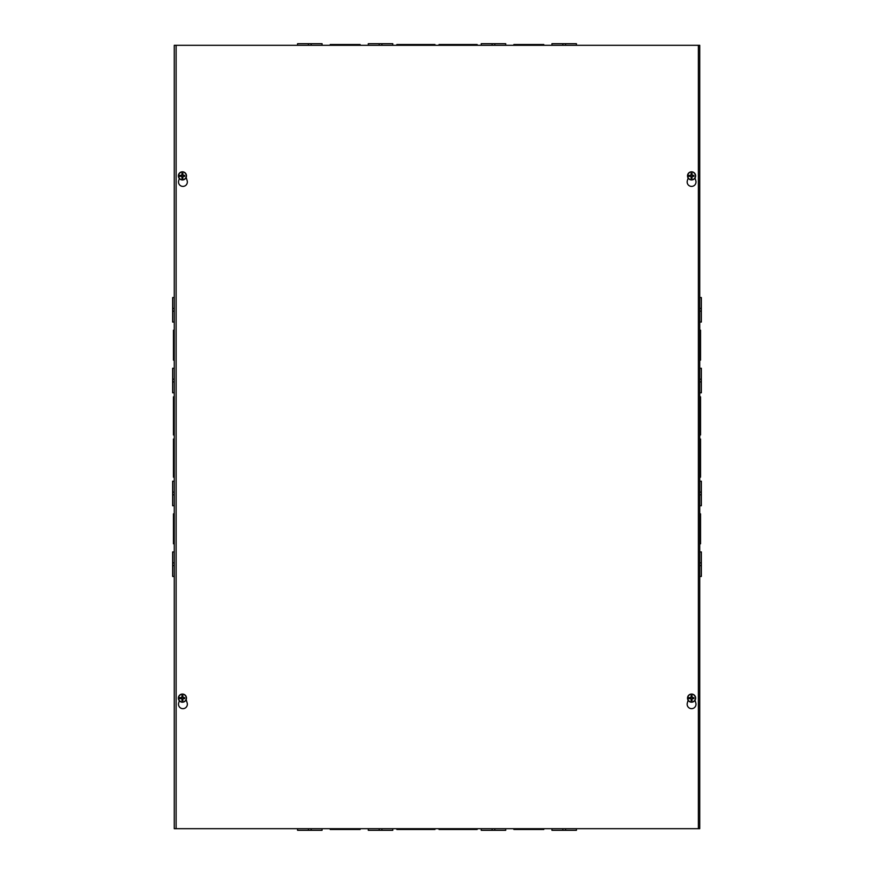<?xml version="1.0" encoding="UTF-8"?>
<svg xmlns="http://www.w3.org/2000/svg" width="874" height="874" viewBox="0 0 874 874"><rect width="100%" height="100%" fill="white"/><g stroke="black" fill="none" stroke-linecap="round" stroke-linejoin="round"><path stroke-width="1.31" d="M174.265 439.065L173.456 439.065L173.456 477.149L174.265 477.149M173.456 459.462L174.265 459.462M174.265 456.741L173.456 456.741M174.265 828.694L174.265 45.306L699.735 45.306L699.735 828.694L174.265 828.694M174.265 513.868L173.456 513.868L173.456 530.19L174.265 530.19M173.456 530.19L173.456 543.792L174.265 543.792M174.265 527.47L173.456 527.47M699.735 562.834L699.735 551.953L701.352 551.953L701.352 576.436L699.735 576.436L699.735 562.834L701.352 562.834M701.352 492.106L699.735 492.106L699.735 481.224L701.352 481.224L701.352 505.707L699.735 505.707L699.735 494.826L701.352 494.826M701.352 381.894L701.352 392.776L699.735 392.776L699.735 381.894L701.352 381.894L701.352 368.293L699.735 368.293M701.352 311.166L701.352 322.047L699.735 322.047L699.735 311.166L701.352 311.166L701.352 297.564L699.735 297.564M700.544 417.259L700.544 434.935L699.735 434.935L699.735 417.259L700.544 417.259L700.544 396.851L699.735 396.851M700.544 530.19L700.544 543.792L699.735 543.792L699.735 530.19L700.544 530.19L700.544 527.47L699.735 527.47M700.544 459.473L700.544 477.149L699.735 477.149L699.735 459.473L700.544 459.473L700.544 456.752L699.735 456.752M700.544 456.752L700.544 439.065L699.735 439.065M700.544 527.47L700.544 513.868L699.735 513.868M699.735 360.132L700.544 360.132L700.544 330.208L699.735 330.208M700.544 343.81L699.735 343.81M700.544 346.53L699.735 346.53M700.544 414.538L699.735 414.538M174.265 343.81L173.456 343.81L174.265 343.81M174.265 330.208L173.456 330.208L173.456 360.132L174.265 360.132M173.456 346.53L174.265 346.53M174.265 414.527L173.456 414.527L173.456 434.935L174.265 434.935M174.265 396.851L173.456 396.851L173.456 414.527M173.456 417.248L174.265 417.248M174.265 551.953L172.648 551.953L172.648 576.436L174.265 576.436M174.265 565.554L172.648 565.554M174.265 562.823L172.648 562.823M174.265 481.224L172.648 481.224L172.648 505.707L174.265 505.707M174.265 494.826L172.648 494.826M174.265 492.106L172.648 492.106M174.265 368.293L172.648 368.293L172.648 392.776L174.265 392.776M174.265 381.894L172.648 381.894M174.265 379.163L172.648 379.163M174.265 297.564L172.648 297.564L172.648 322.047L174.265 322.047M174.265 311.177L172.648 311.177M174.265 308.446L172.648 308.446M699.735 565.554L701.352 565.554M699.735 379.174L701.352 379.174M699.735 308.446L701.352 308.446M434.935 45.306L434.935 44.508L396.851 44.508L396.851 45.306M417.259 44.508L417.259 45.306M414.538 44.508L414.538 45.306M360.132 45.306L360.132 44.508L343.81 44.508L343.81 45.306M346.53 44.508L346.53 45.306M343.81 44.508L330.208 44.508L330.208 45.306M543.792 45.306L543.792 44.508L513.868 44.508L513.868 45.306M527.47 44.508L527.47 45.306M530.19 44.508L530.19 45.306M477.149 45.306L477.149 44.508L439.065 44.508L439.065 45.306M456.752 44.508L456.752 45.306M459.473 44.508L459.473 45.306M322.047 45.306L322.047 43.7L297.564 43.7L297.564 45.306M311.166 45.306L311.166 43.7M308.446 45.306L308.446 43.7M392.776 45.306L392.776 43.7L368.293 43.7L368.293 45.306M381.894 45.306L381.894 43.7L381.894 45.306M379.174 45.306L379.174 43.7M505.707 45.306L505.707 43.7L481.224 43.7L481.224 45.306M494.826 45.306L494.826 43.7M492.106 45.306L492.106 43.7M576.436 45.306L576.436 43.7L551.953 43.7L551.953 45.306M565.554 45.306L565.554 43.7M562.834 45.306L562.834 43.7M439.065 828.694L439.065 829.492L477.149 829.492L477.149 828.694M456.741 829.492L456.741 828.694M459.462 829.492L459.462 828.694M513.868 828.694L513.868 829.492L530.19 829.492L530.19 828.694M527.47 829.492L527.47 828.694M530.19 829.492L543.792 829.492L543.792 828.694M330.208 828.694L330.208 829.492L360.132 829.492L360.132 828.694M346.53 829.492L346.53 828.694M343.81 829.492L343.81 828.694M396.851 828.694L396.851 829.492L434.935 829.492L434.935 828.694M417.248 829.492L417.248 828.694M414.527 829.492L414.527 828.694M551.953 828.694L551.953 830.3L576.436 830.3L576.436 828.694M562.834 828.694L562.834 830.3M565.554 828.694L565.554 830.3M481.224 828.694L481.224 830.3L505.707 830.3L505.707 828.694M492.106 828.694L492.106 830.3M494.826 828.694L494.826 830.3M368.293 828.694L368.293 830.3L392.776 830.3L392.776 828.694M379.174 828.694L379.174 830.3M381.894 828.694L381.894 830.3M297.564 828.694L297.564 830.3L322.047 830.3L322.047 828.694M308.446 828.694L308.446 830.3M311.166 828.694L311.166 830.3M695.027 700.26L695.824 703.013A4.414 4.414 0 0 1 691.574 708.661A4.414 4.414 0 0 1 687.335 703.013L688.122 700.26M186.195 699.637L187.167 703.013A4.414 4.414 0 0 1 182.928 708.661A4.414 4.414 0 0 1 178.678 703.013L179.334 700.751M695.027 178.012L695.824 180.765A4.414 4.414 0 0 1 691.574 186.402A4.414 4.414 0 0 1 687.335 180.765L688.122 178.012M186.195 177.378L187.167 180.765A4.414 4.414 0 0 1 182.928 186.402A4.414 4.414 0 0 1 178.678 180.765L179.334 178.504M176.122 828.694L176.122 45.306M698.381 45.306L698.381 828.694M181.038 176.144A1.409 1.409 0 0 1 181.038 175.608L180.809 175.554A1.65 1.65 0 0 0 180.809 176.187L182.196 176.646L181.945 178.372A2.546 2.546 0 0 0 182.895 178.372A10.543 0.918 -91.8 0 0 182.863 176.635L183.19 176.319A10.543 0.918 1.8 0 0 184.775 176.351L184.043 176.187A1.65 1.65 0 0 0 184.043 175.554L183.813 175.608A1.409 1.409 0 0 1 183.813 176.144L184.698 176.33M180.153 176.33L180.088 176.34A10.543 0.918 -1.8 0 0 181.661 176.319L181.978 176.635A10.543 0.918 91.8 0 0 181.945 178.372M180.033 176.362L178.504 176.395L180.033 176.362M180.809 175.554L180.153 175.412L180.809 175.554M183.813 175.608L182.699 174.483A1.409 1.409 0 0 0 182.153 174.483L181.945 173.369A10.543 0.918 88.2 0 0 181.978 175.106L181.661 175.434A10.543 0.918 -178.2 0 0 180.066 175.401L180.131 175.412M178.591 175.335L179.924 175.379L178.591 175.335A3.867 3.867 0 0 1 186.26 175.357L186.348 175.346A3.955 3.955 0 0 1 186.348 176.417L186.26 176.417A3.867 3.867 0 0 1 178.591 176.395M178.504 176.395A3.955 3.955 0 0 1 178.504 175.324M184.698 175.412L184.764 175.401A10.543 0.918 178.2 0 0 183.19 175.434L182.863 175.106A10.543 0.918 -88.2 0 0 182.895 173.369L182.699 174.483M182.426 171.817A4.053 4.053 0 0 1 185.944 177.903A4.053 4.053 0 0 1 178.908 177.903A4.053 4.053 0 0 1 182.426 171.817M182.895 178.372L182.644 176.646L183.813 176.144M182.699 177.258A1.409 1.409 0 0 1 182.153 177.258M182.153 174.483L181.038 175.608M690.187 176.144A1.409 1.409 0 0 1 690.187 175.608L689.957 175.554A1.65 1.65 0 0 0 689.957 176.187L691.356 176.646L691.105 178.372A2.546 2.546 0 0 0 692.055 178.372A10.543 0.918 -91.8 0 0 692.022 176.635L692.339 176.319A10.543 0.918 1.8 0 0 693.934 176.351L693.191 176.187A1.65 1.65 0 0 0 693.191 175.554L692.962 175.608A1.409 1.409 0 0 1 692.962 176.144L693.847 176.33M689.302 176.33L689.236 176.34A10.543 0.918 -1.8 0 0 690.81 176.319L691.137 176.635A10.543 0.918 91.8 0 0 691.105 178.372M689.182 176.362L687.652 176.395L689.182 176.362M689.957 175.554L689.302 175.412L689.957 175.554M692.962 175.608L691.847 174.483A1.409 1.409 0 0 0 691.301 174.483L691.105 173.369A10.543 0.918 88.2 0 0 691.137 175.106L690.81 175.434A10.543 0.918 -178.2 0 0 689.225 175.401L689.291 175.412M687.74 175.335L689.073 175.379L687.74 175.335A3.867 3.867 0 0 1 695.409 175.357L695.496 175.346A3.955 3.955 0 0 1 695.496 176.417L695.409 176.417A3.867 3.867 0 0 1 687.74 176.395M687.652 176.395A3.955 3.955 0 0 1 687.652 175.324M693.847 175.412L693.912 175.401A10.543 0.918 178.2 0 0 692.339 175.434L692.022 175.106A10.543 0.918 -88.2 0 0 692.055 173.369L691.847 174.483M691.574 171.817A4.053 4.053 0 0 1 695.092 177.903A4.053 4.053 0 0 1 688.056 177.903A4.053 4.053 0 0 1 691.574 171.817M692.055 178.372L691.804 176.646L692.962 176.144M691.847 177.258A1.409 1.409 0 0 1 691.301 177.258M691.301 174.483L690.187 175.608M181.038 698.392A1.409 1.409 0 0 1 181.038 697.856L180.809 697.813A1.65 1.65 0 0 0 180.809 698.446L182.196 698.894L181.945 700.631A2.546 2.546 0 0 0 182.895 700.631A10.543 0.918 -91.8 0 0 182.863 698.894L183.19 698.566A10.543 0.918 1.8 0 0 184.775 698.599L184.043 698.446A1.65 1.65 0 0 0 184.043 697.813L183.813 697.856A1.409 1.409 0 0 1 183.813 698.392L184.698 698.588M180.153 698.588L180.088 698.599A10.543 0.918 -1.8 0 0 181.661 698.566L181.978 698.894A10.543 0.918 91.8 0 0 181.945 700.631M180.033 698.61L178.504 698.654L180.033 698.61M180.809 697.813L180.153 697.671L180.809 697.813M183.813 697.856L182.699 696.742A1.409 1.409 0 0 0 182.153 696.742L181.945 695.628A10.543 0.918 88.2 0 0 181.978 697.365L181.661 697.681A10.543 0.918 -178.2 0 0 180.066 697.649L180.131 697.671M178.591 697.583L179.924 697.627L178.591 697.583A3.867 3.867 0 0 1 186.26 697.605L186.348 697.605A3.955 3.955 0 0 1 186.348 698.676L186.26 698.665A3.867 3.867 0 0 1 178.591 698.643M178.504 698.654A3.955 3.955 0 0 1 178.504 697.583M184.698 697.671L184.764 697.66A10.543 0.918 178.2 0 0 183.19 697.681L182.863 697.365A10.543 0.918 -88.2 0 0 182.895 695.628L182.699 696.742M182.426 694.065A4.053 4.053 0 0 1 185.944 700.15A4.053 4.053 0 0 1 178.908 700.15A4.053 4.053 0 0 1 182.426 694.065M182.895 700.631L182.644 698.894L183.813 698.392M182.699 699.517A1.409 1.409 0 0 1 182.153 699.517M182.153 696.742L181.038 697.856M690.187 698.392A1.409 1.409 0 0 1 690.187 697.856L689.957 697.813A1.65 1.65 0 0 0 689.957 698.446L691.356 698.894L691.105 700.631A2.546 2.546 0 0 0 692.055 700.631A10.543 0.918 -91.8 0 0 692.022 698.894L692.339 698.566A10.543 0.918 1.8 0 0 693.934 698.599L693.191 698.446A1.65 1.65 0 0 0 693.191 697.813L692.962 697.856A1.409 1.409 0 0 1 692.962 698.392L693.847 698.588M689.302 698.588L689.236 698.599A10.543 0.918 -1.8 0 0 690.81 698.566L691.137 698.894A10.543 0.918 91.8 0 0 691.105 700.631M689.182 698.61L687.652 698.654L689.182 698.61M689.957 697.813L689.302 697.671L689.957 697.813M692.962 697.856L691.847 696.742A1.409 1.409 0 0 0 691.301 696.742L691.105 695.628A10.543 0.918 88.2 0 0 691.137 697.365L690.81 697.681A10.543 0.918 -178.2 0 0 689.225 697.649L689.291 697.671M687.74 697.583L689.073 697.627L687.74 697.583A3.867 3.867 0 0 1 695.409 697.605L695.496 697.605A3.955 3.955 0 0 1 695.496 698.676L695.409 698.665A3.867 3.867 0 0 1 687.74 698.643M687.652 698.654A3.955 3.955 0 0 1 687.652 697.583M693.847 697.671L693.912 697.66A10.543 0.918 178.2 0 0 692.339 697.681L692.022 697.365A10.543 0.918 -88.2 0 0 692.055 695.628L691.847 696.742M691.574 694.065A4.053 4.053 0 0 1 695.092 700.15A4.053 4.053 0 0 1 688.056 700.15A4.053 4.053 0 0 1 691.574 694.065M692.055 700.631L691.804 698.894L692.962 698.392M691.847 699.517A1.409 1.409 0 0 1 691.301 699.517M691.301 696.742L690.187 697.856M182.895 173.369A2.546 2.546 0 0 0 181.945 173.369M181.967 173.598A2.316 2.316 0 0 1 182.885 173.598M182.885 178.143A2.316 2.316 0 0 1 181.967 178.143M692.055 173.369A2.546 2.546 0 0 0 691.105 173.369M691.115 173.598A2.316 2.316 0 0 1 692.033 173.598M692.033 178.143A2.316 2.316 0 0 1 691.115 178.143M182.895 695.628A2.546 2.546 0 0 0 181.945 695.628M181.967 695.857A2.316 2.316 0 0 1 182.885 695.857M182.885 700.402A2.316 2.316 0 0 1 181.967 700.402M692.055 695.628A2.546 2.546 0 0 0 691.105 695.628M691.115 695.857A2.316 2.316 0 0 1 692.033 695.857M692.033 700.402A2.316 2.316 0 0 1 691.115 700.402"/></g></svg>
